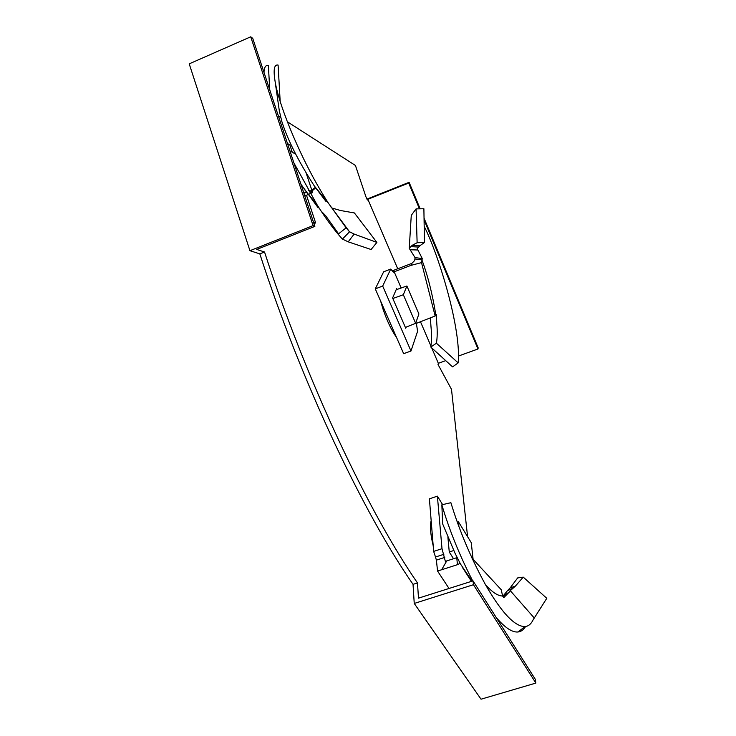 <?xml version="1.0" encoding="UTF-8"?>
<svg xmlns="http://www.w3.org/2000/svg" width="736" height="736" viewBox="0 0 736 736"><rect width="100%" height="100%" fill="white"/><g stroke="black" fill="none" stroke-linecap="round" stroke-linejoin="round"><path stroke-width="1.1" d="M433.2 545.818C430.413 534.014 429.732 525.66 431.167 520.748M396.52 337.41C391.681 330.657 387.2 321.301 383.097 309.359L380.659 301.18M287.334 121.762L355.433 165.471L365.875 196.632L367.356 200.063L367.88 199.29L397.725 268.778M278.401 116.021L280.683 117.493M259.826 253.874L249.936 250.7L189.216 63.848L250.728 36.8L252.733 38.346L314.861 226.375L256.726 249.44L264.537 252.006L259.826 253.874C301.346 382.444 363.869 513.921 413.034 584.347L417.478 582.93C368.552 512.348 306.148 380.687 264.537 252.006M414.239 603.446L481.031 699.2L535.854 683.082L473.45 584.715L414.239 603.446L413.034 584.347M473.45 584.715L473.027 580.86L418.49 598.156L417.478 582.93M445.694 360.649L438.334 363.299L438.021 364.486L451.49 389.326L467.59 536.7M438.334 363.299L431.701 347.87M430.956 346.113L420.504 321.807M366.933 199.097L409.106 182.316L408.692 183.043L367.88 199.29M424.037 218.123L478.17 347.852L477.968 348.993L458.454 356.04M409.106 182.316L420.155 208.812M408.692 183.043L419.456 208.831M424.074 219.889L477.968 348.993M535.854 683.082L535.302 679.291L473.027 580.86M314.861 226.375L313.094 225.612L249.936 250.7M313.094 225.612L250.728 36.8M515.393 586.104L513.139 588.138L507.472 590.668L510.168 587.889L515.393 586.104L523.25 577.134L546.784 598.304L533.103 619.878C531.125 624.018 528.42 626.253 524.998 626.594C514.703 626.63 501.51 612.619 485.41 584.559C470.782 557.704 459.273 530.408 450.892 502.697L441.848 504.804L442.64 523.876L454.986 553.132L460.515 564.07L472.061 581.164M513.139 588.138L510.269 590.668L534.106 617.826M453.532 558.734L449.273 552.046L447.92 537.519M460.156 563.334L457.442 564.678L456.752 557.695L445.354 561.356L442.005 548.697L433.651 551.411L435.51 557.014L443.863 554.309M457.442 564.678L437.561 571.053L436.384 560.124L444.746 557.419M436.384 560.124L435.51 557.014M442.621 504.62L437.386 496.156L429.401 498.833L433.651 551.411M437.386 496.156L442.005 548.697M502.826 596.39L509.266 592.075L503.737 597.678L502.633 595.994L501.188 589.683L471.969 558.072M509.266 592.075L510.269 590.668M507.472 590.668L502.936 596.178M510.168 587.889L517.666 577.916L523.25 577.134M525.568 626.52C523.6 629.85 521.06 631.672 517.932 631.994C512.118 632.482 504.887 627.661 496.23 617.532M472.705 580.962C459.568 555.367 449.282 529.984 441.848 504.804M502.633 595.994C497.766 595.976 491.998 592.103 485.318 584.393M471.445 581.366L462.475 567.502M449.024 588.478L437.561 571.053M473.101 559.277L471.242 542.653L458.418 521.76L458.905 526.479M458.418 521.76L457.304 522.082M453.735 550.537L449.273 551.991M330.786 206.798L331.973 208.03L340.556 210.514L354.393 212.952L376.887 242.42L371.091 249.513L348.211 241.84L354.154 234.076L349.453 231.72L346.141 227.81L328.514 203.32C302.34 163.116 279.128 106.508 275.098 81.429C273.185 69.708 274.188 64.262 278.098 65.072L280.177 101.375M331.973 208.03L349.453 231.72M354.154 234.076L376.887 242.42M309.258 191.829L315.33 187.386L314.364 186.024C298.384 161.202 287.518 139.628 281.778 121.302L279.376 111.081M269.762 89.902L268.364 65.394C265.687 64.934 264.224 67.261 263.976 72.367M292.256 152.205L289.855 144.937L287.491 143.538M313.95 223.615L315.643 222.944L306.489 195.252M313.398 221.959L315.643 222.944M304.29 194.378L304.897 194.129L304.069 193.715M318.219 207.846L300.941 184.267M303.729 192.694L306.608 192.703M325.965 201.416L315.33 187.386M315.707 187.763L309.893 192.924M321.172 211.14L325.634 215.685L338.578 233.836M348.211 241.84L342.304 239.016L338.128 234.204L346.141 227.81M338.128 234.204C331.218 225.924 324.18 216.08 317.014 204.682L293.885 162.904M308.476 190.477L310.003 191.25M311.116 191.82L312.616 192.584L312.082 190.964M311.742 189.943L306.213 173.254M295.688 154.192L289.901 150.843M312.616 192.584L304.814 195.978M418.609 247.075L410.881 246.606L412.27 245.263L419.722 245.842L417.257 248.694L422.271 258.603L421.516 262.614L435.151 315.992L436.31 314.548L436.807 323.601C437.469 331.366 437.331 337.907 436.402 343.206L458.169 362.894L452.557 366.878L430.808 347.042L436.402 343.206M419.722 245.842L424.442 242.503L423.89 208.748L416.079 208.886L417.128 242.733L424.442 242.503M392.187 270.894L411.829 263.387L414.598 260.599L414.948 258.98L421.875 259.872C427.671 275.2 432.308 293.425 435.786 314.539L435.822 314.824M406.171 327.097L405.748 328.256L392.592 297.979L396.64 288.622L396.998 289.45M430.385 318.099L430.956 326.241C431.738 334.411 431.692 341.348 430.808 347.042M392.426 271.207L395.315 271.363L393.438 272.182L390.733 269.072L383.649 271.786L375.277 288.871L403.65 353.685L410.973 351.008L417.588 331.329L416.383 323.352L435.151 315.992M375.277 288.871L382.683 286.056L410.973 351.008M390.733 269.072L382.683 286.056M395.315 271.363L411.001 265.365L421.516 262.614M411.829 263.387L411.001 265.365M422.271 258.603L415.012 257.563L414.948 258.943M415.012 257.563L409.244 248.336L411.194 216.559L411.893 214.507L416.079 208.886M410.881 246.606L409.244 248.336M412.27 245.263L417.128 242.733M424.175 226.292C439.41 256.468 461.472 330.05 458.169 362.894M416.383 323.352L415.969 322.377M401.157 287.997L394.165 271.777M418.894 313.959L406.898 285.991L403.337 294.74L415.647 323.306L418.894 313.959M415.647 323.306L405.38 327.41M403.337 294.74L392.822 298.503M406.898 285.991L396.152 289.745M441.655 569.747L446.724 560.924M342.415 239.071L349.554 231.776M409.98 249.762L417.836 250.001M524.998 626.594L517.932 631.994M303.747 192.749L304.4 192.74M306.461 192.492L306.976 192.39M314.364 186.024L328.514 203.32M275.098 81.429L279.56 112.525M303.977 188.894L317.014 204.682"/></g></svg>
